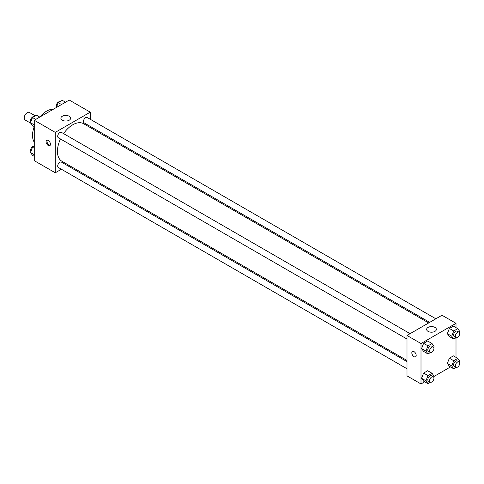 <?xml version="1.0" encoding="UTF-8"?>
<svg xmlns="http://www.w3.org/2000/svg" width="484" height="484" viewBox="0 0 484 484"><rect width="100%" height="100%" fill="white"/><g stroke="black" fill="none" stroke-linecap="round" stroke-linejoin="round"><path stroke-width="0.73" d="M35.338 115.876L29.427 112.463A4.332 2.499 120 0 0 26.088 113.625A4.332 2.499 120 0 0 24.2 117.981A4.332 2.499 120 0 0 25.095 119.965L30.861 123.293M34.261 142.223A19.796 11.428 -60 0 1 34.243 126.62M34.261 126.627L32.489 125.604L30.468 122.73L32.489 117.521L36.53 115.186L39.785 117.067A19.796 11.428 -60 0 1 53.288 109.269M61.407 169.243L55.261 172.794L34.261 160.67L34.261 120.256L69.26 100.049L90.26 112.173L90.26 119.27M90.26 126.415L90.26 127.552M62.321 116.245A4.864 2.807 180 0 1 67.627 115.64A4.864 2.807 180 0 1 70.628 118.235A4.864 2.807 180 0 1 65.763 121.042A4.864 2.807 180 0 1 60.893 118.235A4.864 2.807 180 0 1 62.321 116.245M55.261 172.794L55.261 132.38L34.261 120.256M55.261 132.38L90.26 112.173M48.261 145.515A3.092 1.785 60 0 1 46.24 142.786A3.092 1.785 60 0 1 46.718 140.306A3.092 1.785 60 0 1 49.81 142.096A3.092 1.785 60 0 1 49.81 145.666A3.092 1.785 60 0 1 48.261 145.515M47.22 140.166A3.092 1.785 -120 0 0 49.144 145A3.092 1.785 -120 0 0 50.185 145.297M68.583 165.104L67.597 165.673M410.099 333.67L61.426 132.368A3.092 1.785 120 0 0 58.334 134.153A3.092 1.785 120 0 0 58.334 137.722L407.002 339.03M407.002 361.627L61.426 162.11A3.092 1.785 120 0 0 59.042 162.939A3.092 1.785 120 0 0 57.693 166.054A3.092 1.785 120 0 0 58.334 167.47L407.002 368.772M435.86 318.799L87.187 117.497A3.092 1.785 120 0 0 84.803 118.326A3.092 1.785 120 0 0 83.454 121.436A3.092 1.785 120 0 0 84.095 122.851L429.671 322.368M60.488 138.968A21.677 12.517 120 0 0 57.433 151.335A21.677 12.517 120 0 0 61.922 161.257L407.002 360.489M428.685 322.937L83.599 123.704A21.677 12.517 120 0 0 63.579 133.608M424.722 381.803L421.001 383.951L407.002 375.868L407.002 335.454L442.001 315.247L456.007 323.33L456.007 327.626M433.9 376.51L450.483 366.933M421.582 348.541L423.603 351.414L421.582 348.541L423.603 343.331L421.582 348.541L425.956 351.063L427.977 345.854L432.018 343.525L434.039 346.399L433.652 347.397M427.644 340.996L423.603 343.331L427.644 340.996L432.018 343.525M447.343 333.67L449.364 336.543L447.343 333.67L449.364 328.461L447.343 333.67L451.717 336.192L453.738 330.983L457.779 328.654L459.8 331.528L459.413 332.526M453.405 326.125L449.364 328.461L453.405 326.125L457.779 328.654M447.343 363.411L449.364 366.285L447.343 363.411L449.364 358.202L447.343 363.411L451.717 365.934L453.738 360.731L457.779 358.396L459.8 361.27L459.413 362.268M453.405 355.867L449.364 358.202L453.405 355.867L457.779 358.396M421.001 383.951L421.001 343.537L456.007 323.33M456.007 337.759L456.007 357.374M421.582 378.282L423.603 381.156L421.582 378.282L423.603 373.073L421.582 378.282L425.956 380.811L427.977 375.602L432.018 373.267L434.039 376.141L433.652 377.145M427.644 370.744L423.603 373.073L427.644 370.744L432.018 373.267M428.062 331.383A4.864 2.807 180 0 1 426.64 329.392A4.864 2.807 180 0 1 431.504 326.585A4.864 2.807 180 0 1 436.368 329.392A4.864 2.807 180 0 1 433.368 331.988A4.864 2.807 180 0 1 428.062 331.383M421.001 343.537L407.002 335.454M416.192 355.407A3.092 1.785 60 0 1 415.55 356.823A3.092 1.785 60 0 1 412.459 355.038A3.092 1.785 60 0 1 412.459 351.469A3.092 1.785 60 0 1 414.842 352.298A3.092 1.785 60 0 1 416.192 355.407M412.459 351.469A3.092 1.785 -120 0 0 412.459 355.038A3.092 1.785 -120 0 0 415.55 356.823M430.439 352.521L427.977 353.937L425.956 351.063M433.295 347.064L431.546 346.054A3.092 1.785 120 0 0 429.163 346.883A3.092 1.785 120 0 0 427.814 349.993A3.092 1.785 120 0 0 428.455 351.408L430.203 352.419A3.092 1.785 120 0 0 433.295 350.634A3.092 1.785 120 0 0 433.295 347.064A3.092 1.785 120 0 0 430.911 347.893A3.092 1.785 120 0 0 429.562 351.003A3.092 1.785 120 0 0 430.203 352.419M427.977 353.937L423.603 351.414M427.977 345.854L423.603 343.331M456.194 337.651L453.738 339.066L451.717 336.192M459.056 332.193L457.307 331.183A3.092 1.785 120 0 0 454.924 332.012A3.092 1.785 120 0 0 453.569 335.122A3.092 1.785 120 0 0 454.21 336.537L455.964 337.548A3.092 1.785 120 0 0 459.056 335.763A3.092 1.785 120 0 0 459.056 332.193A3.092 1.785 120 0 0 456.672 333.022A3.092 1.785 120 0 0 455.323 336.132A3.092 1.785 120 0 0 455.964 337.548M453.738 339.066L449.364 336.543M453.738 330.983L449.364 328.461M430.439 382.263L427.977 383.685L425.956 380.811M433.295 376.806L431.546 375.796A3.092 1.785 120 0 0 429.163 376.625A3.092 1.785 120 0 0 427.814 379.74A3.092 1.785 120 0 0 428.455 381.156L430.203 382.166A3.092 1.785 120 0 0 433.295 380.382A3.092 1.785 120 0 0 433.295 376.806A3.092 1.785 120 0 0 430.911 377.635A3.092 1.785 120 0 0 429.562 380.751A3.092 1.785 120 0 0 430.203 382.166M427.977 383.685L423.603 381.156M427.977 375.602L423.603 373.073M456.194 367.392L453.738 368.814L451.717 365.934M459.056 361.935L457.307 360.925A3.092 1.785 120 0 0 454.924 361.754A3.092 1.785 120 0 0 453.569 364.869A3.092 1.785 120 0 0 454.21 366.285L455.964 367.296A3.092 1.785 120 0 0 459.056 365.505A3.092 1.785 120 0 0 459.056 361.935A3.092 1.785 120 0 0 456.672 362.764A3.092 1.785 120 0 0 455.323 365.88A3.092 1.785 120 0 0 455.964 367.296M453.738 368.814L449.364 366.285M453.738 360.731L449.364 358.202M34.261 124.92L30.468 122.73M35.743 119.403L32.489 117.521M34.068 116.608A3.092 1.785 120 0 0 31.781 117.691A3.092 1.785 120 0 0 30.571 120.649A3.092 1.785 120 0 0 30.855 121.732M56.368 107.49L58.243 102.65L62.285 100.315L65.54 102.197M61.498 104.526L58.243 102.65M59.828 101.737A3.092 1.785 120 0 0 57.535 102.82A3.092 1.785 120 0 0 56.332 105.778A3.092 1.785 120 0 0 56.616 106.855M34.261 156.374L32.489 155.346L30.468 152.472L32.489 147.263L34.261 146.241M34.261 154.668L30.468 152.472M34.261 148.292L32.489 147.263M34.068 146.35A3.092 1.785 120 0 0 31.781 147.438A3.092 1.785 120 0 0 30.571 150.391A3.092 1.785 120 0 0 30.855 151.474"/></g></svg>
